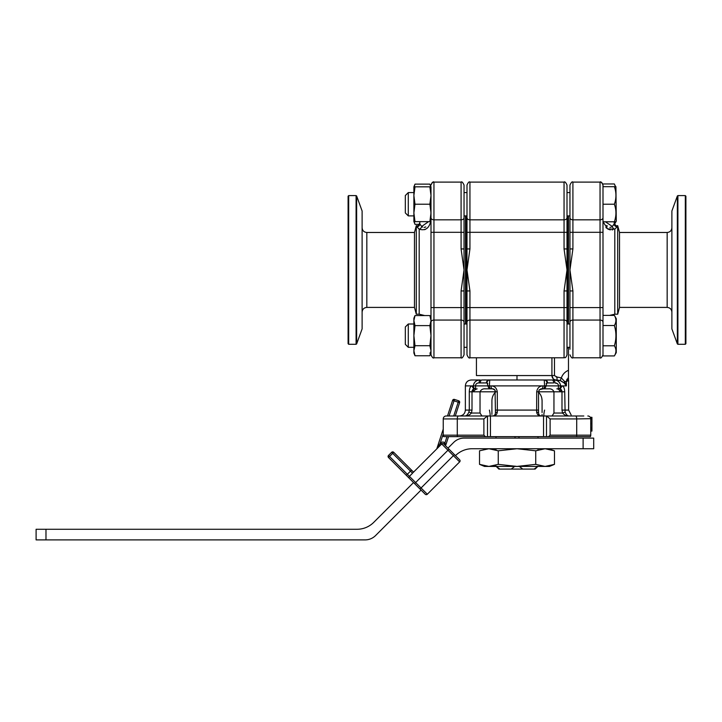 <?xml version="1.0" encoding="UTF-8"?>
<svg xmlns="http://www.w3.org/2000/svg" width="722" height="722" viewBox="0 0 722 722"><rect width="100%" height="100%" fill="white"/><g stroke="black" fill="none" stroke-linecap="round" stroke-linejoin="round"><path stroke-width="1.08" d="M546.175 383.562L546.978 382.94L545.922 385.891L558.584 385.891C558.214 383.86 556.978 382.877 554.866 382.94A2.951 1.164 90 0 0 553.702 379.989L560.191 380.566L557.014 379.989L557.014 377.037L561.328 377.904L564.595 381.487L566.4 385.891L564.144 382.958L565.479 384.375M560.191 380.566L561.328 377.904C562.609 374.33 564.992 371.794 568.476 370.305L568.476 377.191L566.4 381.487L564.595 381.487A2.951 1.498 136.6 0 0 564.144 382.958L560.191 380.566M568.079 380.747L566.4 381.487L566.978 379.185M568.476 380.25L568.476 378.31M567.005 290.948L567.005 354.836C565.272 359.231 564.965 357.056 564.053 357.787L564.053 290.948L567.005 269.947L564.053 290.948L567.005 290.948L567.005 269.947L564.053 248.937L567.005 269.947L567.005 248.937L564.053 248.937L564.053 182.106L469.941 182.106L469.941 232.303L466.99 232.303L466.99 215.887L464.038 215.887L464.038 324.007L466.99 324.007L466.99 269.947L469.941 248.937L466.99 269.947L466.99 185.058L466.99 192.575L464.038 192.575L464.038 185.058L464.038 232.303L461.087 232.303L461.087 219.831A2.951 2.076 0 0 0 464.038 217.746M567.005 347.309L569.956 347.309L569.956 307.59L569.956 324.007L567.005 324.007L567.005 307.59L567.005 322.138A2.951 2.076 180 0 0 564.053 320.063L469.941 320.063L469.941 357.787C469.219 358.536 468.235 357.552 466.99 354.836L466.99 307.59L469.941 307.59L469.941 320.063A2.951 2.076 180 0 0 466.99 322.138M567.005 307.59L469.941 307.59L469.941 290.948L466.99 269.947L469.941 290.948L466.99 290.948M430.998 353.067L429.879 353.067L430.998 353.067L430.998 354.836L430.998 217.746A2.951 2.076 180 0 0 433.949 219.831L461.087 219.831L461.087 182.106L433.949 182.106L433.949 307.59L464.038 307.59L464.038 354.836L464.038 347.309L466.99 347.309L466.99 349.258M569.956 248.937L572.907 248.937L569.956 269.947L569.956 185.058L569.956 192.575L569.956 185.058L569.956 192.575L567.005 192.575L567.005 185.058L567.005 248.937M466.99 248.937L469.941 248.937L469.941 232.303L567.005 232.303L567.005 215.887L569.956 215.887L569.956 232.303L572.907 232.303L572.907 248.937M564.053 357.787L469.941 357.787L476.43 357.787L476.43 375.566L516.997 375.566L516.997 379.989L556.175 379.989C553.539 379.718 552.122 378.238 551.924 375.566L554.469 375.566L557.014 377.037L556.175 377.037M552.186 379.989L552.222 379.989A2.951 1.408 90 0 1 553.63 382.94L547.583 382.94A2.951 2.59 90 0 0 544.993 379.989L544.271 379.989L544.343 381.541M583.818 415.98L575.506 415.98L583.818 415.98M574.27 415.98C570.145 414.816 570.145 414.816 574.27 415.98M446.07 415.989L487.422 415.98L446.187 415.98A2.951 2.951 0 0 0 443.236 418.931L443.236 435.158L443.245 418.814M590.749 423.489L590.749 418.931A2.951 2.951 0 0 0 587.807 415.98A2.951 2.951 0 0 1 590.262 417.307L591.932 417.307L591.932 418.67L590.74 418.67L590.749 435.158L590.749 423.489L591.932 423.489L591.932 427.821L590.749 427.821M550.11 418.931L546.572 415.98L575.506 415.98A2.951 1.191 -90 0 1 576.707 418.931L550.11 418.931L550.11 435.158L576.707 435.158L576.707 418.931L591.932 418.67L591.932 423.489M591.932 418.986L590.749 418.986M591.932 427.821L591.932 431.088L590.749 431.088M591.932 429.572L590.749 429.572L590.749 430.79L591.932 430.79L591.932 429.572L590.749 429.572M591.932 430.79L590.749 430.79M550.11 435.158L548.576 436.639L546.5 436.639L546.5 415.98L551.951 415.98M548.576 436.639L590.361 436.639A2.951 2.951 0 0 0 590.749 435.158A2.951 2.951 0 0 1 590.361 436.639M484.841 388.842L492.512 388.842L494.823 389.961M536.636 412.054L536.708 391.793C537.339 387.976 539.424 386.008 542.971 385.891A2.951 1.48 90 0 1 541.482 388.842L543.007 388.842L539.469 389.636L538.531 391.793L538.531 413.038C538.91 415.051 539.894 416.034 541.482 415.98C538.702 415.962 537.087 414.654 536.636 412.054A2.951 1.056 0 0 1 538.531 413.038M566.4 381.487L566.4 385.891L561.617 385.891C563.521 385.999 564.55 387.967 564.712 391.793L565.109 412.054L562.537 413.038L561.987 410.087L561.987 391.793L553.954 391.793C552.899 389.564 551.048 388.58 548.404 388.842L543.007 388.842A2.951 2.915 90 0 0 545.922 385.891L544.587 385.891L544.271 379.989A2.951 2.708 90 0 1 546.978 382.94A2.951 2.708 90 0 0 544.271 379.989L487.585 379.971M468.885 412.054L469.282 410.087L472.007 410.087L471.457 413.038C469.67 415.051 467.495 416.034 464.941 415.98C466.457 415.962 467.775 414.654 468.885 412.054L471.457 413.038L480.031 413.038L481.917 415.98M479.047 382.94L479.128 382.94C477.016 382.877 475.78 383.86 475.41 385.891L488.072 385.891L487.007 382.94L487.819 383.562M482.801 382.886L483.83 382.868M480.365 382.94A2.951 1.408 90 0 1 481.773 379.989L489.002 379.989A2.951 2.59 90 0 0 486.411 382.94L479.128 382.94A2.951 1.164 90 0 1 480.292 379.989L471.267 379.989L480.292 379.989C476.276 380.052 473.966 382.019 473.352 385.891L465.365 385.891L465.365 410.087L469.282 410.087L469.282 391.793C469.444 387.976 470.473 386.008 472.378 385.891A2.951 2.554 90 0 0 474.923 388.842C473.1 388.932 472.125 389.916 472.007 391.793L472.007 410.087M480.031 413.038L480.031 391.793L469.282 391.793M491.917 414.446L491.917 400.647C492.043 396.992 493.37 394.041 495.915 391.793M491.917 410.087L491.917 412.56M489.814 415.98C490.355 415.682 490.22 413.715 489.408 410.087M480.031 391.793C481.096 389.564 482.946 388.58 485.581 388.842L492.512 388.842C494.11 388.824 495.093 389.808 495.463 391.793L480.031 391.793M538.08 391.793C540.616 394.022 541.942 396.974 542.078 400.647L542.078 412.56M541.978 415.98L542.078 414.509L541.978 415.98M544.587 410.087C543.774 413.706 543.639 415.673 544.18 415.98M544.578 385.214L544.587 385.891L491.023 385.891C494.561 385.999 496.646 387.967 497.287 391.793L497.359 412.054A2.951 1.056 180 0 0 495.463 413.038L495.039 390.277M516.997 379.989L489.724 379.989A2.951 2.708 90 0 0 487.007 382.94L486.411 382.94M489.462 383.824L489.642 381.55M542.078 400.647L541.807 398.156M541.563 397.217L541.049 395.837M540.616 394.961L539.848 393.752M539.244 392.976L538.531 392.217M556.824 388.842A2.951 2.951 0 0 1 559.776 391.793M536.708 391.793L553.954 391.793L553.954 413.038L562.537 413.038C564.324 415.051 566.499 416.034 569.053 415.98C567.537 415.962 566.219 414.654 565.109 412.054M552.077 415.98L553.954 413.038M541.473 415.98L540.435 415.791M497.359 412.054C496.907 414.654 495.283 415.962 492.512 415.98L492.521 415.98M493.559 415.791L492.512 415.98C494.101 416.034 495.084 415.051 495.463 413.038M553.702 379.989C557.727 380.061 560.037 382.028 560.642 385.891L561.617 385.891A2.951 2.554 90 0 1 559.072 388.842L558.142 388.842L558.584 385.891L560.642 385.891L559.902 383.165M489.002 379.989L489.724 379.989L489.408 385.891L491.023 385.891A2.951 1.48 90 0 0 492.512 388.842M546.5 436.639L543.549 436.639L543.549 415.98L487.422 415.98L483.884 418.931L443.236 418.931M543.549 415.98L546.5 415.98M543.549 436.639L487.494 436.639L487.494 415.98M443.633 436.639A2.951 2.951 0 0 1 443.236 435.158L443.633 436.639L485.419 436.639L483.884 435.158L483.884 418.931M485.419 436.639L487.494 436.639M485.617 379.943L483.83 379.962M476.285 380.99L475.545 381.487M475.022 381.947L473.957 383.4M551.184 382.886L546.978 382.94M564.712 391.793L561.987 391.793C561.86 389.916 560.886 388.932 559.072 388.842M555.028 382.94L557.258 383.544M516.997 375.566L551.924 375.566L553.205 378.743M553.765 379.212L554.496 379.637M560.245 380.593L562.384 381.676M563.331 382.308L564.144 382.958M568.476 370.305L568.476 347.309M430.998 335.658L430.998 320.586L429.879 325.613L430.998 335.658L429.879 345.712L430.998 350.73L429.879 355.756L430.998 350.73L430.998 354.836L430.998 350.73M429.879 325.613L414.997 325.613L413.887 320.586L414.997 315.559L429.879 315.559L430.998 320.586L429.879 315.559M429.879 355.756L414.997 355.756L413.887 353.067L413.887 318.249L414.997 315.559M430.456 324.007L430.998 320.586M413.887 350.73L414.997 355.756L413.887 350.73L414.997 345.712L413.887 335.658L414.997 325.613M429.879 345.712L414.997 345.712M430.998 192.575L429.879 186.827L430.998 195.527L429.879 204.227L430.998 212.936L430.998 186.827L429.879 186.827L430.998 186.827L429.879 184.128L430.745 186.827M430.998 212.936L429.879 221.636L430.998 221.636L413.887 221.636L414.997 221.636L413.887 221.636L413.887 212.936L414.997 204.227L413.887 195.527L413.887 186.827L414.997 186.827L413.887 186.827L414.997 184.128L429.879 184.128M413.95 221.636L414.997 224.334L414.139 221.636M414.997 221.636L413.887 212.936L413.887 195.527L414.997 186.827L429.879 186.827M429.879 204.227L414.997 204.227M413.887 204.227L413.887 212.936M419.32 224.334L414.997 224.334M414.139 186.827L414.997 184.128M602.996 325.523L614.368 325.523C616.426 332.255 616.426 339.015 614.368 345.793L602.996 345.793L602.996 355.928L614.368 355.928C616.444 352.507 616.444 349.132 614.368 345.793M615.857 333.483L615.695 331.831M602.996 315.388L614.368 315.388C616.426 318.763 616.426 322.138 614.368 325.523M614.368 315.388L616.272 318.691L616.272 352.625L614.368 355.928M408.282 324.007L408.282 347.309L405.331 344.367L405.331 326.958L408.282 324.007L413.887 324.007M408.282 347.309L413.887 347.309M615.496 186.673L614.368 183.966L602.996 183.966M614.368 186.673C616.426 186.673 616.426 186.673 614.368 186.673L602.996 186.673L602.996 204.227L614.368 204.227C616.444 198.306 616.444 192.449 614.368 186.673M602.996 322.138A2.951 2.076 180 0 0 600.045 320.063L600.045 357.787C600.74 358.545 601.724 357.561 602.996 354.836L602.996 204.227L602.996 221.789L614.368 221.789C616.444 215.86 616.444 210.003 614.368 204.227L614.368 204.218M614.368 221.789C616.426 221.78 616.426 221.78 614.368 221.789C616.426 221.78 616.426 221.78 614.368 221.789L614.368 221.771M615.929 186.673L616.272 221.194L615.514 221.789M408.282 215.887L405.331 212.936L405.331 195.527L408.282 192.575L408.282 215.887L413.887 215.887M615.577 186.673L614.368 183.966M615.577 221.789L614.566 224.145L616.272 221.194M535.11 469.092L534.19 469.092L537.989 466.141M515.039 438.11L515.039 436.639M518.956 438.11L518.956 436.639M518.956 466.141L522.755 469.092L511.239 469.092L515.039 466.141M496.005 449.968L496.005 448.732M496.005 438.11L496.005 436.639M496.005 466.141L499.804 469.092L498.866 469.092L496.213 466.43M511.239 469.092L499.804 469.092M534.19 469.092L522.755 469.092M537.989 449.968L537.989 448.732M537.989 438.11L537.989 436.639M458.678 400.791L454.463 399.419L458.678 400.791A1.471 1.471 0 0 1 459.616 402.65A1.471 1.471 0 0 0 458.678 400.791L458.217 402.199L454.012 400.827L449.066 415.98M413.101 472.576L441.711 443.967A1.471 1.471 0 0 1 443.795 443.967L455.474 455.645A23.6 23.6 0 0 1 472.17 448.732L593.701 448.732L593.701 438.11L464.102 438.11A14.756 14.756 0 0 0 453.669 442.433L447.965 448.136L443.795 443.967L444.833 442.92L445.853 444.878L444.914 443.001L446.99 436.639M445.555 444.292L445.853 444.878L448.542 436.639M453.723 415.98L458.217 402.199L459.616 402.65L455.275 415.98M583.114 438.11L583.114 448.732M45.982 539.894L365.115 539.894A14.756 14.756 0 0 0 375.548 535.58L421.052 490.067L425.231 494.236L409.41 478.424L413.544 482.558L373.743 522.358A23.6 23.6 0 0 1 357.047 529.271L36.1 529.271L36.1 539.894L45.982 539.894L45.982 529.271M413.544 482.558L421.052 490.067M410.204 479.218L412.966 481.98M388.075 456.475A1.471 1.471 0 0 1 388.508 455.438L389.555 456.475L388.075 456.475A1.471 1.471 0 0 0 388.508 457.522A1.471 1.471 0 0 1 388.508 455.438L391.64 452.306L412.551 473.217L409.419 476.349L407.352 474.282L406.305 475.32L409.41 478.424L388.508 457.522L389.555 456.475L407.352 474.282L411.522 470.103L413.544 472.125L441.151 444.526L440.104 443.479L436.9 448.542L443.236 429.103M391.64 452.306A1.471 1.471 0 0 1 393.725 452.306L411.522 470.103M420.014 489.02L453.389 455.645L459.652 461.899A1.471 1.471 0 0 0 459.652 459.815A1.471 1.471 0 0 1 459.652 461.899L427.316 494.236A1.471 1.471 0 0 1 425.231 494.236M414.59 483.596L447.965 450.221L453.389 455.645L454.436 454.598L459.652 459.815L455.474 455.645M447.514 415.98L452.604 400.367L454.012 400.827L454.463 399.419A1.471 1.471 0 0 0 452.604 400.367A1.471 1.471 0 0 1 454.463 399.419M436.9 448.542A1.471 1.471 0 0 1 436.548 449.129M449.012 449.174L447.965 450.221L441.711 443.967L441.151 444.526M492.088 466.177L493.595 465.88M493.875 465.816L495.933 465.221M479.525 464.354L484.543 466.43L488.893 466.43L479.525 464.354L479.525 450.808L488.893 448.732L484.2 449.283M495.933 448.732L495.933 449.941L493.577 449.283M535.733 464.354L516.997 466.43L498.261 464.354L488.893 466.43L545.101 466.43L535.733 464.354L535.733 450.808L545.101 448.732L540.417 449.283M488.893 448.732L498.261 450.808L516.997 448.732L535.733 450.808M498.261 450.808L498.261 464.354M554.469 464.354L549.451 466.43L545.101 466.43L554.469 464.354L554.469 450.808L549.794 449.283M543.819 466.394L544.614 466.43M545.363 466.43L549.785 465.889M545.101 448.732L554.469 450.808M569.956 349.258L569.956 335.658M572.907 290.948L572.907 307.59L569.956 307.59L569.956 269.947L572.907 290.948L569.956 290.948M611.317 227.096L609.882 227.448M607.292 226.157L606.76 225.463M605.415 221.789L612.319 226.455L614.205 223.883A2.951 2.879 180 0 0 617.157 226.762L614.801 229.172L607.671 228.901L603.231 222.06M605.893 227.475L606.724 228.242M607.834 229L608.601 229.379M609.458 229.677L610.424 229.876M612.076 229.912L612.707 229.822M612.319 226.455A2.951 2.337 -123.1 0 0 614.801 229.172L617.157 226.762L617.157 225.688C616.29 226.311 615.306 225.327 614.205 222.737L614.205 223.883L614.205 222.737M614.205 223.892L613.673 225.102M685.9 269.947L685.9 343.699L685.313 344.295L685.313 195.599L685.9 196.185L685.9 269.947M677.353 195.987L671.884 210.995L671.884 328.889L677.353 343.907L677.353 195.987L677.904 195.599L677.904 344.295L685.313 344.295M617.157 225.688L617.698 225.688L619.521 232.475L619.521 307.41L667.164 307.41L667.164 232.475C670.034 232.195 671.604 230.625 671.884 227.755M617.698 225.688L617.698 314.196L619.521 307.41M614.205 221.789L614.205 223.883L614.205 221.789M602.996 232.303L600.045 232.303L600.045 182.106C600.957 182.837 601.264 180.662 602.996 185.058L602.996 186.673M568.476 215.887L568.476 324.007M464.038 347.309L464.038 354.836L464.038 347.309M430.998 186.827L430.998 217.746M430.321 219.605L430.998 219.605C429.689 227.926 425.754 231.121 419.193 229.172L416.838 226.762A2.951 2.879 0 0 0 419.789 223.883L419.789 221.636L419.789 223.883L419.789 222.737L419.789 223.883L421.675 226.455L428.597 221.636M422.668 227.087L421.675 226.455A2.951 2.337 -56.9 0 1 419.193 229.172L416.838 226.762L416.838 225.688C417.704 226.311 418.688 225.327 419.789 222.737M348.094 343.699L348.094 196.185L348.681 195.599L348.681 344.295L348.094 343.699M356.641 343.907L362.11 328.889L362.11 210.995L356.641 195.987L356.641 343.907L356.09 344.295L356.09 195.599L348.681 195.599M414.473 269.947L414.473 232.475L416.296 225.688L416.296 314.196L414.473 307.41L414.473 269.947M430.998 322.138A2.951 2.076 180 0 1 433.949 320.063L433.949 357.787L461.087 357.787L461.087 320.063L433.949 320.063L433.949 307.59L430.998 307.59L430.998 324.007M424.536 229.677L425.393 229.379M430.465 223.251L430.754 222.096M425.8 226.943L424.148 227.448M430.863 215.887L430.998 204.227M464.038 190.626L464.038 185.058L464.038 190.626M464.038 290.948L461.087 290.948L464.038 269.947L461.087 248.937L464.038 248.937M465.509 324.007L465.509 215.887M464.038 215.887L464.038 192.575M466.105 215.887L466.105 324.007M567.005 217.746A2.951 2.076 180 0 1 564.053 219.831L469.941 219.831A2.951 2.076 180 0 1 466.99 217.746M551.924 375.566L551.924 357.787M554.469 357.787L554.469 375.566M576.544 436.639A2.951 1.191 90 0 0 576.707 435.158L590.749 435.158M475.41 389.42L475.41 388.842M473.352 389.23L473.352 391.793M495.463 410.087L538.531 410.087M488.072 385.891A2.951 2.915 90 0 0 490.987 388.842A2.951 1.579 90 0 1 489.408 385.891L488.072 385.891M475.41 385.891L475.852 388.842A2.951 2.491 90 0 1 473.352 385.891L475.41 385.891M497.287 391.793L495.463 391.793M458.479 415.98A2.951 1.191 90 0 0 457.288 418.931L457.288 435.158L483.884 435.158M490.446 415.98L490.446 436.639M443.236 435.158L457.288 435.158A2.951 1.191 90 0 0 457.45 436.639M544.587 385.891A2.951 1.579 90 0 1 543.007 388.842M560.642 385.891A2.951 2.491 90 0 1 558.142 388.842M571.138 414.915L568.629 410.087L561.987 410.087M560.642 391.793L560.642 389.23M558.584 388.842L558.584 389.42M568.34 347.309A5.902 5.902 0 0 1 567.005 348.374M567.889 324.007L567.889 215.887M389.555 456.475L393.725 452.306M409.41 478.424A1.471 1.462 -45 0 1 409.419 476.349L427.316 494.236M459.652 461.899A1.471 1.471 0 0 0 459.652 459.815M443.236 433.868L440.104 443.479L440.664 442.92L441.711 443.967M444.833 442.92A2.951 2.951 0 0 0 440.664 442.92M602.996 307.59L572.907 307.59L572.907 320.063L600.045 320.063L600.045 232.303L572.907 232.303L572.907 219.831L600.045 219.831A2.951 2.076 180 0 0 602.996 217.746M569.956 322.138A2.951 2.076 0 0 1 572.907 320.063L572.907 357.787C572.185 358.536 571.201 357.552 569.956 354.836C571.201 357.552 572.185 358.536 572.907 357.787L600.045 357.787C600.767 358.536 601.751 357.552 602.996 354.836M614.801 229.172L614.801 314.196L617.698 314.196M602.996 185.058C601.625 182.278 600.65 181.294 600.045 182.106L572.907 182.106L572.907 219.831A2.951 2.076 180 0 1 569.956 217.746M464.038 322.138A2.951 2.076 0 0 0 461.087 320.063L461.087 290.948M461.087 248.937L461.087 232.303L430.998 232.303M414.473 232.475L366.83 232.475L366.83 307.41C363.96 307.689 362.39 309.269 362.11 312.139M416.296 314.196L419.193 314.196L419.193 229.172M469.941 357.787C469.246 358.545 468.262 357.561 466.99 354.836M469.941 182.106C469.219 181.357 468.235 182.341 466.99 185.058C468.262 182.323 469.246 181.339 469.941 182.106L564.053 182.106C564.748 181.339 565.732 182.323 567.005 185.058C565.759 182.341 564.775 181.357 564.053 182.106M465.365 410.087C465.013 413.67 463.046 415.637 459.463 415.98M474.219 391.793C473.758 390.719 474.742 389.736 477.17 388.842M541.482 388.842L540.597 388.977M539.469 389.636L538.964 390.259M465.365 385.891C465.717 382.308 467.685 380.341 471.267 379.989M568.629 410.087L568.629 380.323M408.282 192.575L413.887 192.575M535.128 469.092L537.782 466.43M538.061 448.732L538.061 449.941M572.907 182.106C572.212 181.339 571.228 182.323 569.956 185.058C571.228 182.323 572.212 181.339 572.907 182.106M677.904 195.599L685.313 195.599M677.904 344.295L677.353 343.907M667.164 307.41C670.034 307.689 671.604 309.269 671.884 312.139M619.521 232.475L667.164 232.475M614.801 314.196L609.63 315.388M461.087 182.106C461.782 181.339 462.766 182.323 464.038 185.058C462.766 182.323 461.782 181.339 461.087 182.106M433.949 357.787C433.254 358.545 432.27 357.561 430.998 354.836C432.243 357.552 433.227 358.536 433.949 357.787M461.087 357.787C461.809 358.536 462.793 357.552 464.038 354.836C462.793 357.552 461.809 358.536 461.087 357.787M433.949 182.106C433.029 182.837 432.722 180.662 430.998 185.058C432.361 182.278 433.344 181.294 433.949 182.106M356.09 344.295L348.681 344.295M356.09 195.599L356.641 195.987M366.83 232.475C363.96 232.195 362.39 230.625 362.11 227.755M414.473 307.41L366.83 307.41M416.838 225.688L416.296 225.688M419.193 314.196L424.698 315.559"/></g></svg>
